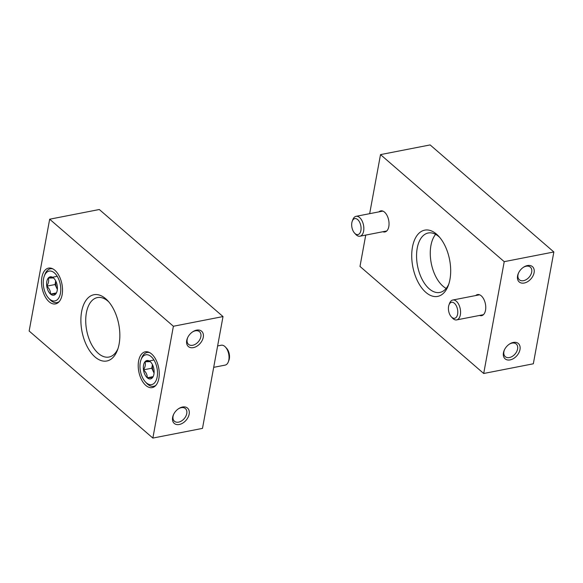 <?xml version="1.0" encoding="UTF-8"?>
<svg xmlns="http://www.w3.org/2000/svg" width="583" height="583" viewBox="0 0 583 583"><rect width="100%" height="100%" fill="white"/><g stroke="black" fill="none" stroke-linecap="round" stroke-linejoin="round"><path stroke-width="0.87" d="M223.012 316.569L99.299 209.516L49.672 219.208L29.15 331.027L152.863 438.073L202.49 428.388L223.012 316.569L173.391 326.254L49.672 219.208M182.486 407.021A10.13 6.879 130.9 0 0 178.595 408.683A10.13 6.879 130.9 0 0 173.552 414.513A10.13 6.879 130.9 0 0 177.545 424.635A10.13 6.879 130.9 0 0 188.936 415.096A10.13 6.879 130.9 0 0 182.486 407.021M196.595 330.146A10.13 6.879 130.9 0 0 192.703 331.807A10.13 6.879 130.9 0 0 187.66 337.63A10.13 6.879 130.9 0 0 191.654 347.76A10.13 6.879 130.9 0 0 203.044 338.22A10.13 6.879 130.9 0 0 196.595 330.146M152.863 438.073L173.391 326.254M54.897 270.293A18.233 10.115 79 0 1 62.527 289.591A18.233 10.115 79 0 1 55.502 303.911A18.233 10.115 79 0 1 42.078 287.951A18.233 10.115 79 0 1 48.513 268.122A18.233 10.115 79 0 1 54.897 270.293M151.616 353.983A18.233 10.115 79 0 1 159.254 373.288A18.233 10.115 79 0 1 152.221 387.6A18.233 10.115 79 0 1 138.805 371.648A18.233 10.115 79 0 1 145.24 351.811A18.233 10.115 79 0 1 151.616 353.983M105.712 298.751A33.756 18.729 79 0 1 107.811 300.784A33.756 18.729 79 0 1 117.445 350.157A33.756 18.729 79 0 1 92.289 354.231A33.756 18.729 79 0 1 82.079 309.515A33.756 18.729 79 0 1 105.712 298.751M117.97 348.656A30.287 16.805 79 0 1 109.006 357.036A30.287 16.805 79 0 1 86.707 330.532A30.287 16.805 79 0 1 97.397 297.585A30.287 16.805 79 0 1 107.993 301.185A30.287 16.805 79 0 1 108.861 301.972M187.821 337.309A8.373 5.684 130.9 0 0 188.542 344.371A8.373 5.684 130.9 0 0 198.322 341.762A8.373 5.684 130.9 0 0 199.503 331.705A8.373 5.684 130.9 0 0 195.349 330.816A8.373 5.684 130.9 0 0 192.405 332.011M173.712 414.185A8.373 5.684 130.9 0 0 174.434 421.247A8.373 5.684 130.9 0 0 184.213 418.638A8.373 5.684 130.9 0 0 185.394 408.581A8.373 5.684 130.9 0 0 181.24 407.692A8.373 5.684 130.9 0 0 178.296 408.887M152.491 377.638L147.251 377.777C147.339 374.891 146.085 372.253 143.491 369.848C145.313 366.911 145.808 364.215 144.97 361.781L150.21 361.642A9.357 5.189 79 0 1 150.793 362.203A9.357 5.189 79 0 1 153.97 369.564A9.357 5.189 79 0 1 153.467 375.889A9.357 5.189 79 0 1 152.491 377.638A9.357 5.189 79 0 1 147.251 377.777A9.357 5.189 79 0 1 143.491 369.848A9.357 5.189 79 0 1 144.97 361.781A9.357 5.189 79 0 1 150.21 361.642M151.135 356.607A15.194 8.432 79 0 1 157.016 377.74A15.194 8.432 79 0 1 145.386 381.894A15.194 8.432 79 0 1 141.042 359.675A15.194 8.432 79 0 1 151.135 356.607M155.967 385.261A17.22 9.554 79 0 1 153.686 386.289A17.22 9.554 79 0 1 146.588 383.199L145.386 381.894M141.042 359.675L141.676 358.013A17.22 9.554 79 0 1 147.084 352.482A17.22 9.554 79 0 1 149.583 352.577M217.627 345.938L221.263 345.231A10.13 5.619 79 0 1 224.805 346.433A10.13 5.619 79 0 1 225.432 347.045A10.13 5.619 79 0 1 228.325 361.861A10.13 5.619 79 0 1 225.14 365.111L213.691 367.348M225.432 347.045L226.619 348.321A8.14 4.518 79 0 1 228.944 360.228L228.325 361.861M152.433 364.601L151.762 368.237L153.642 372.202A8.104 4.496 79 0 1 152.44 364.615M154.08 373.04A8.104 4.496 79 0 1 153.642 372.202L154.072 373.113M153.242 360.163L144.97 361.781M151.762 368.237L143.491 369.848M153.045 376.647L147.251 377.777M55.764 293.941L50.524 294.087C50.619 291.201 49.366 288.556 46.771 286.158C48.593 283.214 49.089 280.525 48.251 278.091L53.49 277.945A9.357 5.189 79 0 1 54.073 278.506A9.357 5.189 79 0 1 57.251 285.874A9.357 5.189 79 0 1 56.74 292.192A9.357 5.189 79 0 1 55.764 293.941A9.357 5.189 79 0 1 50.524 294.087A9.357 5.189 79 0 1 46.771 286.158A9.357 5.189 79 0 1 48.251 278.091A9.357 5.189 79 0 1 53.49 277.945M54.416 272.91A15.194 8.432 79 0 1 60.289 294.051A15.194 8.432 79 0 1 48.659 298.204A15.194 8.432 79 0 1 44.323 275.985A15.194 8.432 79 0 1 54.416 272.91M59.247 301.564A17.22 9.554 79 0 1 56.959 302.592A17.22 9.554 79 0 1 49.868 299.509L48.659 298.204M44.323 275.985L44.949 274.323A17.22 9.554 79 0 1 50.364 268.792A17.22 9.554 79 0 1 52.864 268.887M55.706 280.904L55.042 284.54L56.915 288.505A8.104 4.496 79 0 1 55.713 280.919M57.36 289.343A8.104 4.496 79 0 1 56.915 288.505L57.353 289.423M56.522 276.473L48.251 278.091M55.042 284.54L46.771 286.158M56.325 292.95L50.524 294.087M369.666 213.677L380.51 154.612L430.137 144.927L553.85 251.973L533.328 363.792L483.701 373.484L359.988 266.431L365.738 235.08M380.51 154.612L504.222 261.665L483.701 373.484M553.85 251.973L504.222 261.665M524.226 283.025A10.13 6.879 130.9 0 0 534.247 270.701A10.13 6.879 130.9 0 0 523.541 267.218A10.13 6.879 130.9 0 0 518.498 273.041A10.13 6.879 130.9 0 0 524.226 283.025M510.118 359.9A10.13 6.879 130.9 0 0 520.138 347.577A10.13 6.879 130.9 0 0 509.433 344.094A10.13 6.879 130.9 0 0 504.39 349.917A10.13 6.879 130.9 0 0 510.118 359.9M382.849 231.743A10.734 5.954 -101 0 0 384.904 231.961A10.734 5.954 -101 0 0 388.693 220.279A10.734 5.954 -101 0 0 380.786 210.886A10.734 5.954 -101 0 0 378.965 211.862M479.569 315.439A10.734 5.954 -101 0 0 481.624 315.651A10.734 5.954 -101 0 0 485.413 303.976A10.734 5.954 -101 0 0 477.506 294.575A10.734 5.954 -101 0 0 475.684 295.552M425.86 292.382A33.756 18.729 -101 0 0 448.283 285.561A33.756 18.729 -101 0 0 438.642 236.188A33.756 18.729 -101 0 0 412.8 245.421A33.756 18.729 -101 0 0 425.86 292.382M439.691 237.383A30.287 16.805 -101 0 0 428.235 232.989A30.287 16.805 -101 0 0 416.561 256.775A30.287 16.805 -101 0 0 429.241 288.84A30.287 16.805 -101 0 0 439.844 292.44A30.287 16.805 -101 0 0 448.808 284.059M504.55 349.589A8.373 5.684 130.9 0 0 505.264 356.658A8.373 5.684 130.9 0 0 509.418 357.547A8.373 5.684 130.9 0 0 516.691 351.6A8.373 5.684 130.9 0 0 516.225 343.992A8.373 5.684 130.9 0 0 509.134 344.298M518.659 272.713A8.373 5.684 130.9 0 0 519.38 279.782A8.373 5.684 130.9 0 0 523.534 280.671A8.373 5.684 130.9 0 0 530.8 274.717A8.373 5.684 130.9 0 0 530.333 267.116A8.373 5.684 130.9 0 0 523.242 267.422M446.17 288.417A30.287 16.805 79 0 1 441.076 284.336A30.287 16.805 79 0 1 430.932 245.494A30.287 16.805 79 0 1 432.426 240.036A30.287 16.805 79 0 1 435.61 234.344M451.308 316.817L452.488 318.092A10.13 5.619 -101 0 0 453.122 318.704A10.13 5.619 -101 0 0 456.664 319.907A10.13 5.619 -101 0 0 460.242 308.888A10.13 5.619 -101 0 0 452.78 300.026A10.13 5.619 -101 0 0 449.595 303.277L448.983 304.909A8.14 4.518 -101 0 0 451.308 316.817A8.14 4.518 -101 0 0 451.81 317.305A8.14 4.518 -101 0 0 457.509 314.711A8.14 4.518 -101 0 0 455.046 303.925A8.14 4.518 -101 0 0 448.983 304.909M354.581 233.12L355.768 234.402A10.13 5.619 -101 0 0 356.395 235.007A10.13 5.619 -101 0 0 359.944 236.217A10.13 5.619 -101 0 0 363.515 225.198A10.13 5.619 -101 0 0 356.06 216.329A10.13 5.619 -101 0 0 352.875 219.587L352.256 221.212A8.14 4.518 -101 0 0 354.581 233.12A8.14 4.518 -101 0 0 355.091 233.615A8.14 4.518 -101 0 0 360.79 231.014A8.14 4.518 -101 0 0 358.326 220.228A8.14 4.518 -101 0 0 352.256 221.212M153.686 386.289L155.297 385.975M147.084 352.482L148.694 352.168M56.959 302.592L58.57 302.278M50.364 268.792L51.974 268.479M479.569 294.794L452.78 300.026M483.445 314.682L456.664 319.907M382.842 211.104L356.06 216.329M386.726 230.985L359.944 236.217"/></g></svg>
